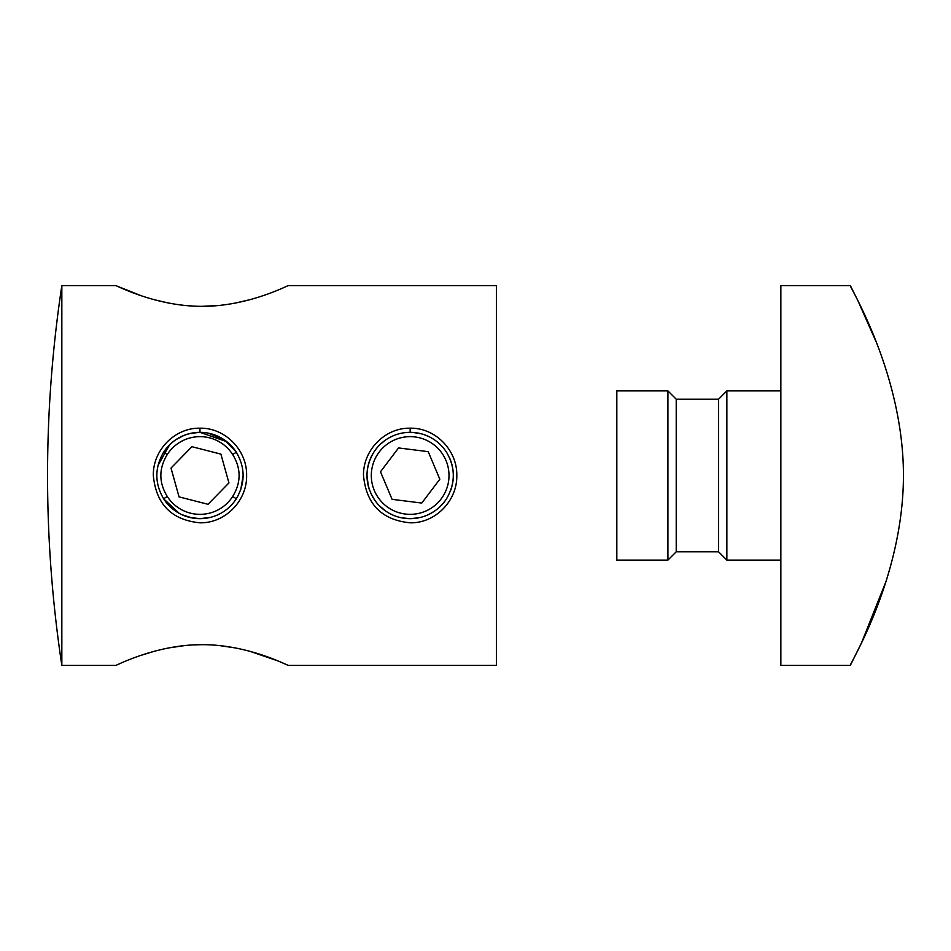 <?xml version="1.0" encoding="UTF-8"?>
<svg xmlns="http://www.w3.org/2000/svg" width="951" height="951" viewBox="0 0 951 951"><rect width="100%" height="100%" fill="white"/><g stroke="black" fill="none" stroke-linecap="round" stroke-linejoin="round"><path stroke-width="1.43" d="M616.83 390.897L616.83 560.103L667.923 560.103L667.923 390.897L616.83 390.897M667.923 390.897L676.22 399.194L676.22 551.806L667.923 560.103M676.22 551.806L718.564 551.806L726.861 560.103L780.854 560.103M676.22 399.194L718.564 399.194L718.564 551.806M718.564 399.194L726.861 390.897L726.861 560.103M726.861 390.897L780.854 390.897M875.847 341.195L857.778 300.385L850.325 285.573L780.854 285.573L780.854 665.427L850.325 665.427L861.642 642.567L885.963 581.548M850.325 285.573C848.233 284.634 903.379 372.305 903.45 475.298C903.379 579.147 848.149 666.354 850.325 665.427M199.972 428.188C225.018 427.617 247.177 450.132 246.618 475.476C247.165 500.904 225.042 523.359 199.972 522.812C171.608 520.019 156.059 504.232 153.325 475.476C152.778 450.108 174.96 427.605 199.972 428.188L199.972 432.336C184.494 432.776 172.369 439.398 163.62 452.224A43.164 43.164 0 0 1 236.323 452.224L228.941 443.499M228.24 442.869L227.408 442.179M226.837 441.716L199.972 432.336A43.164 43.164 0 0 1 236.323 452.224C245.358 467.714 245.358 483.227 236.323 498.776L232.698 496.446C241.221 482.478 241.221 468.51 232.698 454.554L236.323 452.224M194.753 518.354L199.972 518.664L210.706 517.308M213.297 516.559L215.437 515.799M446.102 499.394L446.768 498.36C455.458 483.108 455.458 467.868 446.768 452.64A43.164 43.164 0 0 0 373.541 452.64C364.839 467.88 364.839 483.12 373.541 498.36A43.164 43.164 0 0 0 410.154 518.664L418.999 517.748M410.154 428.188C435.201 427.617 457.348 450.132 456.801 475.476C457.348 500.904 435.225 523.359 410.154 522.812C381.791 520.019 366.242 504.232 363.508 475.476C362.961 450.108 385.131 427.605 410.154 428.188L410.154 432.336L404.829 432.657M446.578 452.331L444.866 449.835M441.323 445.639L440.586 444.89M438.613 443.047L437.876 442.417M428.212 436.295L425.085 434.999M421.531 433.858L412.817 432.42M420.746 517.344L422.315 516.916M426.203 515.573L427.415 515.062M429.008 514.325L434.036 511.46M438.982 507.632L441.811 504.838M140.95 295.63L115.713 285.573C115.107 284.765 155.144 306.472 202.111 306.329C248.758 306.472 288.997 284.789 288.379 285.573L496.481 285.573L496.481 665.427L288.379 665.427C288.973 666.211 248.817 644.516 201.992 644.671C155.263 644.528 115.13 666.199 115.713 665.427L61.839 665.427L61.839 285.573C52.531 347.198 47.764 409.156 47.55 471.423L47.55 475.5L47.55 471.423M446.768 498.36A43.164 43.164 0 0 1 373.541 498.36L376.263 502.235M378.974 505.35L380.412 506.788M381.696 507.953L382.433 508.583M392.097 514.705L394.094 515.573M403.949 518.212L407.48 518.58M450.715 490.264A43.164 43.164 0 0 0 449.585 457.93M232.698 454.554A38.848 38.848 0 0 0 167.257 454.554L163.62 452.224C154.585 467.773 154.585 483.286 163.62 498.776L179.228 513.35M181.653 514.586L192.15 517.95M288.379 665.427L278.037 660.957L250.137 651.376M235.289 647.916L219.217 645.551M202.052 644.671L193.481 644.897M184.958 645.539L168.779 647.916M153.896 651.399L141.057 655.334M153.955 299.624L168.684 303.072M184.958 305.461L193.481 306.103M202.099 306.329L218.849 305.485M235.456 303.06L250.101 299.624M115.713 285.573L61.839 285.573M199.972 518.664A43.164 43.164 0 0 1 163.62 498.776A43.164 43.164 0 0 0 236.323 498.776A43.164 43.164 0 0 1 199.972 518.664L189.915 517.475M175.792 511.258L168.672 505.219M157.985 465.503L169.551 444.878M175.816 439.731L183.876 435.451M190.509 433.383L199.972 432.336M410.154 432.336A43.164 43.164 0 0 0 369.594 490.276M410.154 518.664L401.572 517.808M386.094 511.341L379.425 505.813M374.492 499.822L370.521 492.606M368.287 486.009L366.991 475.5M207.96 433.085L223.937 439.6L235.919 451.606M243.135 475.571L240.746 489.67M385.262 440.23L380.459 444.176M374.207 451.606L373.731 452.331M228.941 482.93L220.894 454.126L191.924 446.697L171.002 468.07L179.05 496.874L208.019 504.303L228.941 482.93M167.257 454.554C158.722 468.522 158.722 482.49 167.257 496.446A38.848 38.848 0 0 0 232.698 496.446M163.62 498.776L167.257 496.446M421.769 503.055L439.826 479.221L428.212 451.654L398.54 447.945L380.483 471.779L392.097 499.346L421.769 503.055M410.154 514.348A38.848 38.848 0 0 0 449.003 475.5A38.848 38.848 0 0 0 410.154 436.652A38.848 38.848 0 0 0 371.306 475.5A38.848 38.848 0 0 0 410.154 514.348M47.55 479.577L47.55 475.5L47.55 479.577C47.764 541.844 52.531 603.802 61.839 665.427"/></g></svg>
